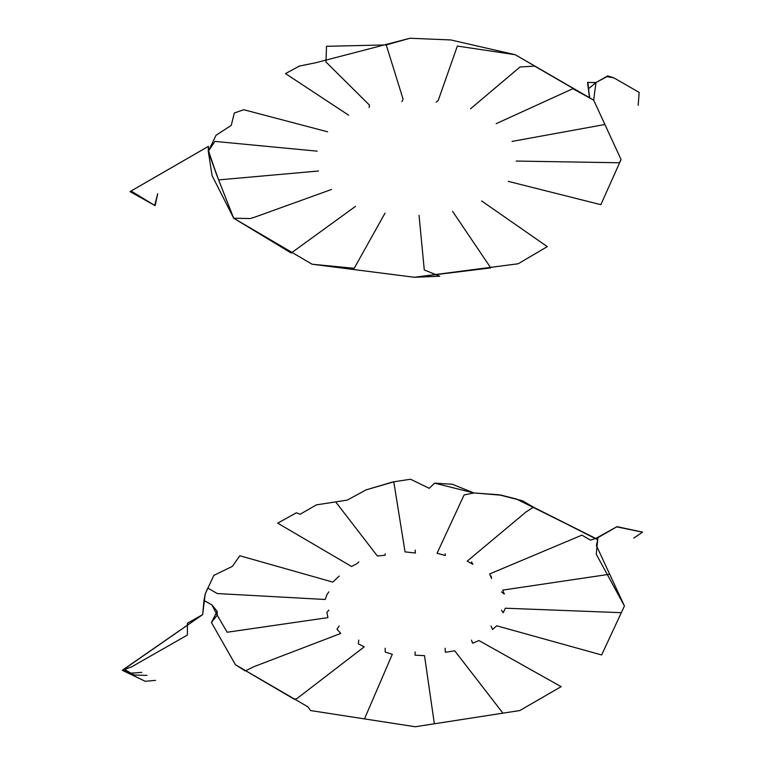 <?xml version="1.0" encoding="UTF-8"?>
<svg xmlns="http://www.w3.org/2000/svg" width="765" height="765" viewBox="0 0 765 765"><rect width="100%" height="100%" fill="white"/><g stroke="black" fill="none" stroke-linecap="round" stroke-linejoin="round"><path stroke-width="1.15" d="M318.508 171.006L218.627 179.899L208.3 151.336L208.386 146.373L130.04 191.604L155.123 205.661L157.695 193.708L155.123 205.661L157.695 193.708L155.123 205.661L157.695 193.708L154.702 205.422L131.054 191.011L155.123 205.661L157.695 193.708M317.159 151.154L214.898 141.401L208.52 150.925L208.386 146.373L130.04 191.604L155.123 205.661L130.04 191.604L155.123 205.661L131.054 191.011L155.123 205.661L130.04 191.604L208.386 146.373L130.04 191.604L208.386 146.373L208.3 151.336L208.386 146.373L208.29 150.227L216.868 175.424L208.3 151.336L208.386 146.373L208.252 151.441L216.868 175.424L208.3 151.336L208.386 146.373L208.549 151.001L216.868 175.424L233.698 218.235L216.868 175.424L233.698 218.235L216.868 175.424L233.698 218.235L212.087 175.625L208.3 151.336L216.017 135.3L231.26 125.374L234.339 112.971L243.806 109.73L327.63 131.8M516.222 161.061L619.344 162.763L621.065 159.522L593.669 100.129L589.71 97.977L587.558 82.429L595.973 82.543L607.735 75.898L613.855 77.848L639.148 92.412L638.173 105.293M419.048 215.347L424.279 269.921L439.741 276.242L414.362 277.274L312.091 264.221L233.698 218.235L312.091 264.221L233.698 218.235L312.091 264.221L414.362 277.274L312.091 264.221L354.205 268.314L385.015 213.148M508.228 181.362L600.85 204.685L621.065 159.522L593.669 100.129L589.49 97.853L587.558 82.429L595.973 82.543L607.735 76.213L613.855 77.848L639.148 92.412L638.192 105.302L639.148 92.412L613.855 77.848L639.148 92.412L613.855 77.848L639.148 92.412L613.855 77.848L639.148 92.412L613.855 77.848L607.735 75.898L613.855 77.848L607.735 75.898L613.855 77.848L606.549 76.567L596.011 82.524L587.558 82.429L595.973 82.543L607.735 75.898L613.855 77.848L607.735 75.898L595.973 82.543L607.735 75.898L595.973 82.543L607.735 75.898L595.973 82.543L587.922 82.438L589.49 97.853L587.558 82.429L595.973 82.543L587.558 82.429L589.49 97.853L587.558 82.429L589.49 97.853L588.361 88.874L595.973 82.543L593.669 100.129L515.266 54.726L589.49 97.853L572.822 88.711L496.16 123.672M369.122 107.54L369.438 105.092L325.957 61.965L326.512 46.302L386.229 44.906L410.002 38.25L450.748 39.943L515.266 54.726L593.669 100.129L604.905 124.494L512.034 141.42M481.663 200.966L547.271 246.617L518.221 263.762L414.362 277.274L490.767 267.903L452.612 211.379M348.658 115.209L285.469 73.583L299.411 66.048L315.811 62.74L410.002 38.25L450.748 39.943L515.266 54.726L589.49 97.853L534.601 66.096L519.999 66.995L470.513 108.821M401.835 101.697L403.088 99.144L386.229 44.906L410.002 38.25L450.748 39.943L515.266 54.726L457.355 46.063L438.182 100.588L436.155 102.204M355.495 206.368L291.197 253.024L233.698 218.235L250.203 218.551L253.913 217.461L331.522 189.471M339.23 625.961L336.954 629.184L340.76 633.439L254.171 666.583L245.249 670.934L235.419 664.718L211.427 622.471L217.231 615.184L217.174 611.321L211.905 604.866L203.968 600.429L202.658 614.63L122.39 670.36L145.273 681.29L155.544 680.372M328.835 610.116L326.923 612.459L327.927 617.632L227.157 632.244L217.231 615.184L217.174 611.321L211.905 604.866L203.968 600.429L202.658 614.63L122.39 670.36L145.273 681.29L122.39 670.245L202.658 614.63L122.39 670.36L202.658 614.63L122.39 670.36L202.658 614.63L123.949 669.107L134.277 675.007L146.995 675.39M328.845 591.861L326.923 594.682L325.268 599.492L217.25 593.554L207.764 588.017L205.23 593.908L203.968 600.429L202.658 614.63L187.396 623.217L187.396 635.055L131.532 666.898L122.39 670.102L130.633 673.21L141.735 672.359M339.258 576.026L332.804 582.098L239.808 555.744L232.445 566.33L213.827 575.395L205.23 593.908L202.658 614.63L203.968 600.429L211.905 604.866L203.892 600.477L211.905 604.866L203.892 600.477L211.905 604.866L217.174 611.321L211.905 604.866L217.174 611.321L211.905 604.866L217.231 615.184L217.174 611.321L217.231 615.184L217.174 611.321L211.427 622.471L217.231 615.184L211.427 622.471L217.231 615.184L211.427 622.471L235.419 664.718L211.427 622.471L235.419 664.718L211.427 622.471L235.419 664.718L307.96 706.87L235.419 664.718L307.96 706.87L235.419 664.718L294.535 699.382L296.973 698.55L364.216 646.855L358.307 643.814L358.795 640.095M358.842 561.893L356.968 563.681L351.565 566.492L277.695 523.155L296.399 512.779L300.119 514.262L316.356 504.881L347.291 500.1L366.005 489.887L393.793 481.826L410.547 479.234L429.232 488.319L434.616 483.155L473.87 492.956L500.415 494.993L516.26 498.952L595.744 538.464L616.676 526.846L642.552 532.172L633.764 538.101L642.552 532.172L633.764 538.101L642.552 532.172L633.764 538.101L642.552 532.172L633.764 538.101L642.552 532.172L617.001 526.655L642.61 532.134L633.764 538.101M385.206 553.784L385.005 555.247L377.384 556.021L335.692 501.897L347.291 500.1L366.005 489.887L392.713 481.988L410.547 479.234L429.232 488.319L434.616 483.155L452.383 484.274L473.87 492.956L500.415 494.993L516.26 498.952L595.744 538.464L617.001 526.655L597.867 537.709L617.001 526.655L597.867 537.709L597.723 539.803L597.867 537.709L597.723 539.803L597.771 537.814L590.523 540.128L581.897 535.146L489.629 573.96L491.57 578.531L491.082 576.055M415.194 550.064L415.405 553.028L405.048 551.89L393.793 481.826L410.547 479.234L429.232 488.319L434.616 483.155L452.383 484.274L473.87 492.956L500.272 495.127L516.26 498.952L533.444 507.176L597.723 539.803L596.375 545.522L597.723 539.803L596.231 554.185L624.431 605.985L596.375 545.522L609.695 574.228L502.672 590.121L504.336 594.089L501.486 591.9M445.163 553.793L445.307 555.524L437.064 553.267L464.097 494.945L473.87 492.956L498.866 494.773L522.562 500.807L534.152 507.587L595.744 538.464L533.444 507.176L526.11 511.9L467.176 561.166L472.885 564.312L471.527 561.912M501.477 610.145L503.188 612.822L505.34 608.213L621.314 612.679L624.431 605.985L601.644 654.964L496.743 625.808L492.555 629.499L491.053 625.99M471.479 640.123L472.617 643.241L478.938 640.544L561.147 686.664L519.779 710.551L415.261 726.75L310.533 710.551L307.96 706.87L310.533 710.551L307.96 706.87L310.533 710.551L415.261 726.75L310.533 710.551L364.475 718.89L392.292 654.305L385.225 652.048L385.149 648.223M445.106 648.232L445.364 652.277L454.735 650.824L502.921 713.152L415.261 726.75L434.357 723.767L424.508 655.643L415.07 655.194L415.127 651.952"/></g></svg>
